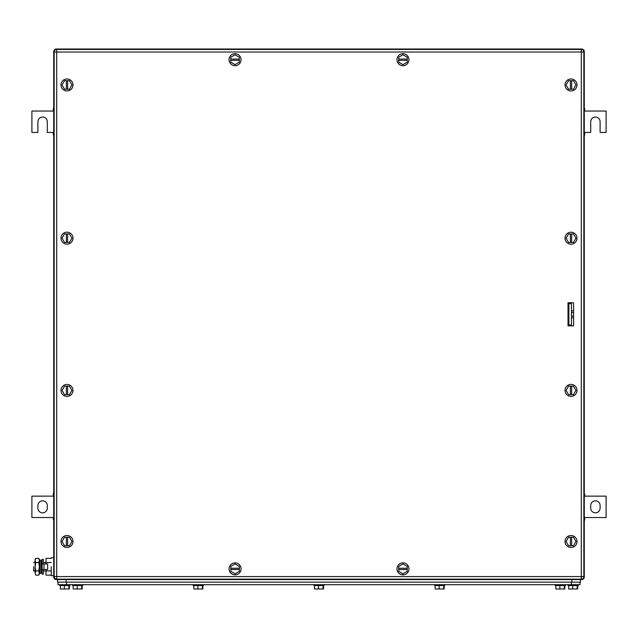 <?xml version="1.0" encoding="UTF-8"?>
<svg xmlns="http://www.w3.org/2000/svg" width="638" height="638" viewBox="0 0 638 638"><rect width="100%" height="100%" fill="white"/><g stroke="black" fill="none" stroke-linecap="round" stroke-linejoin="round"><path stroke-width="0.96" d="M568.019 321.185L568.873 320.324M568.873 308.345L568.019 307.492M555.18 584.703L555.18 585.564L565.451 585.564L565.451 584.703M555.818 585.564L555.818 588.986L564.335 588.986L564.335 585.564M559.837 585.564L559.837 588.986M564.335 588.986L564.821 588.986L564.821 585.564M434.526 584.703L434.526 585.564L444.79 585.564L444.79 584.703M435.156 585.564L435.156 588.986L443.673 588.986L443.673 585.564M439.175 585.564L439.175 588.986M443.673 588.986L444.16 588.986L444.16 585.564M57.572 579.575L57.572 582.143L580.428 582.143L580.428 579.575M72.549 584.703L72.549 585.564L82.82 585.564L82.82 584.703M73.179 585.564L73.179 588.986L81.696 588.986L81.696 585.564M77.198 585.564L77.198 588.986M81.696 588.986L82.182 588.986L82.182 585.564M193.21 584.703L193.21 585.564L203.474 585.564L203.474 584.703M193.84 585.564L193.84 588.986L202.358 588.986L202.358 585.564M197.86 585.564L197.86 588.986M202.358 588.986L202.844 588.986L202.844 585.564M313.864 584.703L313.864 585.564L324.136 585.564L324.136 584.703M314.502 585.564L314.502 588.986L323.019 588.986L323.019 585.564M318.514 585.564L318.514 588.986M323.019 588.986L323.498 588.986L323.498 585.564M58.002 582.143L58.002 584.703L579.998 584.703L579.998 582.143M35.098 573.036L35.752 575.133L35.098 573.036L35.752 570.938L35.098 566.735L35.098 573.036M35.098 560.435L35.752 558.338L35.098 559.462L35.098 571.018L33.615 571.018L33.615 566.735C33.615 561.217 33.615 561.217 33.615 566.735M33.615 562.461L35.098 562.461L35.098 566.735L35.752 562.533L35.098 560.523M39.381 560.435L38.727 558.338L39.381 559.462L39.381 574.009L38.727 575.133L35.752 575.133M39.46 562.461L39.46 571.018M35.752 558.338L38.727 558.338M38.727 575.133L39.381 573.036L38.727 570.938L39.381 566.735L38.727 562.533L35.752 562.533M38.727 562.533L39.381 560.523M38.727 570.938L35.752 570.938M51.239 566.735C51.239 555.148 51.239 555.148 51.239 566.735L51.239 575.723L53.72 575.723M51.239 562.533L46.016 562.533L46.016 558.338L51.239 558.338M46.016 569.519L46.016 570.938L51.239 570.938M46.016 562.533L46.016 563.952M51.239 575.133L46.016 575.133L46.016 570.938M43.368 563.952L43.368 559.359L42.084 559.359L42.084 574.12L43.368 574.12L43.368 569.519M42.084 563.952L47.643 563.952L47.643 569.519L44.014 569.519L44.014 563.952M42.084 569.519L44.014 569.519M39.875 566.735L39.875 573.498L41.087 573.243L41.087 560.228L39.875 559.973L39.875 566.735M39.875 559.973L39.46 561.95L39.875 573.498M568.019 584.703L568.019 585.564L578.291 585.564L578.291 584.703M568.657 585.564L568.657 588.986L577.175 588.986L577.175 585.564M572.669 585.564L572.669 588.986M577.175 588.986L577.653 588.986L577.653 585.564M59.709 584.703L59.709 585.564L69.981 585.564L69.981 584.703M60.347 585.564L60.347 588.986L68.864 588.986L68.864 585.564M64.366 585.564L64.366 588.986M68.864 588.986L69.343 588.986L69.343 585.564M56.288 579.575L55.913 579.543A2.568 2.568 0 0 0 56.064 579.559A2.568 2.568 0 0 1 55.913 579.543A2.568 2.568 0 0 0 56.288 579.575A2.568 2.568 0 0 1 53.72 577.007L53.72 51.582A2.568 2.568 0 0 1 56.288 49.014L56.399 49.461L56.288 49.014L581.712 49.014L581.601 49.461L581.712 49.014A2.568 2.568 0 0 1 582.087 49.046A2.568 2.568 0 0 0 581.936 49.022A2.568 2.568 0 0 1 584.28 51.582L583.834 51.694L584.28 51.582L584.28 577.007A2.568 2.568 0 0 1 584.249 577.382A2.568 2.568 0 0 0 584.272 577.231A2.568 2.568 0 0 1 581.712 579.575L56.288 579.575L56.399 579.129M583.834 576.896L584.28 577.007A2.568 2.568 0 0 1 581.712 579.575L581.601 579.129M54.166 576.896L53.752 577.382A2.568 2.568 0 0 1 53.728 577.231A2.568 2.568 0 0 0 53.752 577.382A2.568 2.568 0 0 1 53.72 577.007M53.72 51.582L53.752 51.207A2.568 2.568 0 0 0 53.728 51.359A2.568 2.568 0 0 1 53.752 51.207A2.568 2.568 0 0 0 53.72 51.582L54.166 51.694M55.913 49.046A2.568 2.568 0 0 1 56.064 49.022A2.568 2.568 0 0 0 55.913 49.046A2.568 2.568 0 0 1 56.288 49.014L55.913 49.046A2.568 2.568 0 0 0 53.752 51.207M584.249 51.207A2.568 2.568 0 0 1 584.272 51.359A2.568 2.568 0 0 0 584.249 51.207A2.568 2.568 0 0 1 584.28 51.582L584.249 51.207A2.568 2.568 0 0 0 581.712 49.014L582.087 49.046M568.873 303.64L568.873 325.029L571.441 325.029L571.441 303.64L568.873 303.64M571.441 317.796L573.586 317.796M573.586 316.065L571.441 316.065M573.586 312.604L571.441 312.604M571.441 310.881L573.586 310.881M595.406 500.846A4.705 4.705 0 0 1 600.111 505.551L600.111 508.119A4.705 4.705 0 0 1 595.406 512.824A4.705 4.705 0 0 1 590.7 508.119L590.7 505.551A4.705 4.705 0 0 1 595.406 500.846M584.28 517.53L606.1 517.53L606.1 496.141L584.28 496.141M584.28 494.099L584.703 494.099L584.703 496.141M584.703 494.099L584.28 493.573M584.703 517.53L584.703 520.098L584.28 520.098M584.703 519.571L584.28 519.571M584.28 108.492L584.703 108.492L584.703 111.052L606.1 111.052L606.1 132.449L600.111 132.449L600.111 121.754A4.705 4.705 0 0 0 595.406 117.049A4.705 4.705 0 0 0 590.7 121.754L590.7 132.449L584.703 132.449L584.703 135.017L584.28 135.017M584.703 134.49L584.28 134.49M584.703 132.449L584.28 132.449M584.28 111.052L584.703 111.052M584.28 109.018L584.703 109.018M53.72 135.017L53.297 135.017L53.297 132.449L47.3 132.449L47.3 121.754A4.705 4.705 0 0 0 42.594 117.049A4.705 4.705 0 0 0 37.889 121.754L37.889 132.449L31.9 132.449L31.9 111.052L53.297 111.052L53.297 108.492L53.72 108.492M53.297 109.018L53.72 109.018M53.297 111.052L53.72 111.052M53.72 132.449L53.297 132.449M53.72 134.49L53.297 134.49M42.594 512.824A4.705 4.705 0 0 1 37.889 508.119L37.889 505.551A4.705 4.705 0 0 1 42.594 500.846A4.705 4.705 0 0 1 47.3 505.551L47.3 508.119A4.705 4.705 0 0 1 42.594 512.824M53.72 496.141L31.9 496.141L31.9 517.53L53.72 517.53M53.72 519.571L53.297 519.571L53.297 517.53M53.297 519.571L53.72 520.098M53.297 496.141L53.297 493.573L53.72 493.573M53.297 494.099L53.72 494.099M573.586 302.739L568.019 302.739L568.019 325.843L573.586 325.843L573.586 302.739M54.15 52.013L54.15 576.577A2.568 2.568 0 0 0 56.718 579.144L581.282 579.144A2.568 2.568 0 0 0 583.85 576.577L583.85 52.013A2.568 2.568 0 0 0 581.282 49.445L581.282 52.013L56.718 52.013L56.718 576.577L581.282 576.577L581.282 52.013L583.85 52.013A2.568 2.568 0 0 0 581.282 49.445L56.718 49.445L56.718 52.013L54.15 52.013A2.568 2.568 0 0 1 56.718 49.445M408.95 568.873A5.989 5.989 0 0 1 402.961 574.862A5.989 5.989 0 0 1 396.972 568.873A5.989 5.989 0 0 1 402.961 562.883A5.989 5.989 0 0 1 408.95 568.873M402.961 563.936L398.686 566.408L398.686 571.345L402.961 573.817L407.243 571.345L407.243 566.408L402.961 563.936M398.686 568.235L407.243 568.235M407.243 569.519L398.686 569.519M241.06 568.873A5.989 5.989 0 0 1 235.063 574.862A5.989 5.989 0 0 1 229.074 568.873A5.989 5.989 0 0 1 235.063 562.883A5.989 5.989 0 0 1 241.06 568.873M235.063 563.936L230.789 566.408L230.789 571.345L235.063 573.817L239.346 571.345L239.346 566.408L235.063 563.936M230.789 568.235L239.346 568.235M239.346 569.519L230.789 569.519M229.05 59.709A5.989 5.989 0 0 1 235.039 53.72A5.989 5.989 0 0 1 241.028 59.709A5.989 5.989 0 0 1 235.039 65.698A5.989 5.989 0 0 1 229.05 59.709M235.039 64.653L239.314 62.181L239.314 57.245L235.039 54.772L230.757 57.245L230.757 62.181L235.039 64.653M239.314 60.355L230.757 60.355M230.757 59.071L239.314 59.071M66.982 232.168A5.989 5.989 0 0 1 72.979 238.157A5.989 5.989 0 0 1 66.982 244.155A5.989 5.989 0 0 1 60.993 238.157A5.989 5.989 0 0 1 66.982 232.168M62.045 238.157L64.518 242.44L69.454 242.44L71.927 238.157L69.454 233.883L64.518 233.883L62.045 238.157M66.344 242.44L66.344 233.883M67.628 233.883L67.628 242.44M571.018 384.395A5.989 5.989 0 0 1 577.007 390.384A5.989 5.989 0 0 1 571.018 396.373A5.989 5.989 0 0 1 565.021 390.384A5.989 5.989 0 0 1 571.018 384.395M566.073 390.384L568.546 394.659L573.482 394.659L575.955 390.384L573.482 386.102L568.546 386.102L566.073 390.384M570.372 394.659L570.372 386.102M571.656 386.102L571.656 394.659M396.972 59.709A5.989 5.989 0 0 1 402.961 53.72A5.989 5.989 0 0 1 408.95 59.709A5.989 5.989 0 0 1 402.961 65.698A5.989 5.989 0 0 1 396.972 59.709M402.961 64.653L407.243 62.181L407.243 57.245L402.961 54.772L398.686 57.245L398.686 62.181L402.961 64.653M407.243 60.355L398.686 60.355M398.686 59.071L407.243 59.071M66.982 78.968A5.989 5.989 0 0 1 72.979 84.958A5.989 5.989 0 0 1 66.982 90.947A5.989 5.989 0 0 1 60.993 84.958A5.989 5.989 0 0 1 66.982 78.968M62.045 84.958L64.518 89.232L69.454 89.232L71.927 84.958L69.454 80.675L64.518 80.675L62.045 84.958M66.344 89.232L66.344 80.675M67.628 80.675L67.628 89.232M66.982 384.435A5.989 5.989 0 0 1 72.979 390.424A5.989 5.989 0 0 1 66.982 396.413A5.989 5.989 0 0 1 60.993 390.424A5.989 5.989 0 0 1 66.982 384.435M62.045 390.424L64.518 394.707L69.454 394.707L71.927 390.424L69.454 386.149L64.518 386.149L62.045 390.424M66.344 394.707L66.344 386.149M67.628 386.149L67.628 394.707M571.018 232.216A5.989 5.989 0 0 1 577.007 238.205A5.989 5.989 0 0 1 571.018 244.194A5.989 5.989 0 0 1 565.021 238.205A5.989 5.989 0 0 1 571.018 232.216M566.073 238.205L568.546 242.48L573.482 242.48L575.955 238.205L573.482 233.923L568.546 233.923L566.073 238.205M570.372 242.48L570.372 233.923M571.656 233.923L571.656 242.48M571.018 535.505A5.989 5.989 0 0 1 577.007 541.495A5.989 5.989 0 0 1 571.018 547.484A5.989 5.989 0 0 1 565.021 541.495A5.989 5.989 0 0 1 571.018 535.505M566.073 541.495L568.546 545.769L573.482 545.769L575.955 541.495L573.482 537.212L568.546 537.212L566.073 541.495M570.372 545.769L570.372 537.212M571.656 537.212L571.656 545.769M66.982 535.505A5.989 5.989 0 0 1 72.979 541.495A5.989 5.989 0 0 1 66.982 547.484A5.989 5.989 0 0 1 60.993 541.495A5.989 5.989 0 0 1 66.982 535.505M62.045 541.495L64.518 545.769L69.454 545.769L71.927 541.495L69.454 537.212L64.518 537.212L62.045 541.495M66.344 545.769L66.344 537.212M67.628 537.212L67.628 545.769M571.018 78.968A5.989 5.989 0 0 1 577.007 84.958A5.989 5.989 0 0 1 571.018 90.947A5.989 5.989 0 0 1 565.021 84.958A5.989 5.989 0 0 1 571.018 78.968M566.073 84.958L568.546 89.232L573.482 89.232L575.955 84.958L573.482 80.675L568.546 80.675L566.073 84.958M570.372 89.232L570.372 80.675M571.656 80.675L571.656 89.232M571.871 582.143L571.871 579.575M66.129 582.143L66.129 579.575M571.441 584.703L571.441 582.143M66.559 584.703L66.559 582.143M55.913 579.543A2.568 2.568 0 0 1 53.752 577.382M54.15 576.577L56.718 576.577L56.718 579.144M581.282 579.144A2.568 2.568 0 0 0 583.85 576.577L581.282 576.577L581.282 579.144M51.239 557.748L53.72 557.748M41.087 571.018L42.084 571.018M43.368 571.018L46.016 571.018M41.087 562.461L42.084 562.461M43.368 562.461L46.016 562.461"/></g></svg>
